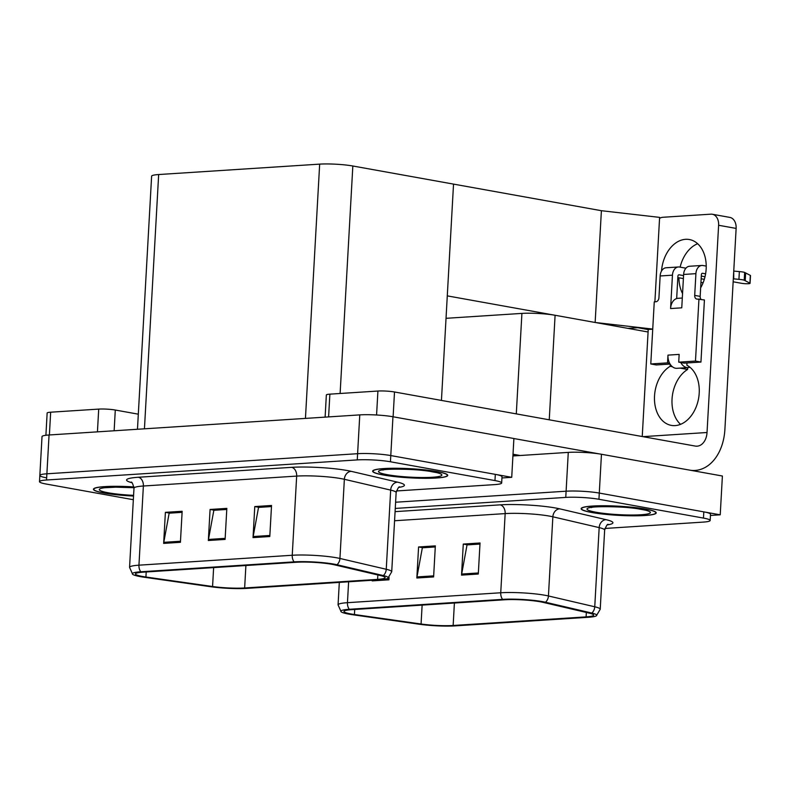 <?xml version="1.0" encoding="UTF-8"?>
<svg xmlns="http://www.w3.org/2000/svg" width="790" height="790" viewBox="0 0 790 790"><rect width="100%" height="100%" fill="white"/><g stroke="black" fill="none" stroke-linecap="round" stroke-linejoin="round"><path stroke-width="1.19" d="M446.024 318.311L521.913 313.403A23.493 2.864 3.2 0 1 555.094 315.269L648.077 331.998M512.917 455.968L568.277 452.394A23.493 2.864 -176.8 0 1 601.457 454.26L722.396 476.015L720.223 514.823L599.284 493.069A23.493 2.864 -176.8 0 0 566.104 491.202L395.612 502.223L566.104 491.202A23.493 2.864 -176.8 0 1 599.284 493.069L703.811 511.871A23.493 2.864 -176.8 0 1 710.506 514.26L710.161 520.472A23.493 2.864 -176.8 0 0 703.465 518.082L598.938 499.28A23.493 2.864 -176.8 0 0 565.759 497.404L395.257 508.434M710.447 515.455L720.223 514.823M652.728 329.183L647.78 329.509L637.925 327.731L627.981 328.383L637.925 327.731L648.215 329.588M601.397 210.703L595.146 322.478L447.278 295.875L453.529 184.109L601.397 210.703L659.611 217.378L654.89 301.829M652.738 329.075L595.146 322.478M396.432 490.965L494.619 484.616A23.493 2.864 -176.8 0 0 501.66 482.966L502.006 476.765A23.493 2.864 -176.8 0 0 495.31 474.365L390.783 455.563A23.493 2.864 -176.8 0 0 357.603 453.697L46.886 473.793A23.493 2.864 -176.8 0 0 39.846 475.432L42.018 436.623A23.493 2.864 -176.8 0 1 49.059 434.984L359.776 414.888A23.493 2.864 -176.8 0 1 392.956 416.755L513.895 438.509L511.723 477.318L390.783 455.563A23.493 2.864 -176.8 0 0 357.603 453.697L46.886 473.793A23.493 2.864 -176.8 0 0 39.846 475.432A23.493 2.864 -176.8 0 0 46.551 477.832M501.946 477.95L511.723 477.318M137.47 429.266L151.621 176.18A23.493 2.864 3.2 0 1 158.662 174.541L319.664 164.132A23.493 2.864 3.2 0 1 352.834 165.999L453.529 184.109L441.442 400.421M591.868 512.513A37.594 4.582 -176.8 0 0 632.75 515.811A37.594 4.582 -176.8 0 0 656.223 512.878A37.594 4.582 -176.8 0 0 645.499 509.046A37.594 4.582 -176.8 0 0 604.617 505.748A37.594 4.582 -176.8 0 0 581.154 508.681A37.594 4.582 -176.8 0 0 591.868 512.513M351.115 613.988A25.063 3.051 3.2 0 1 343.966 611.43A25.063 3.051 3.2 0 1 351.481 609.683L504.771 599.768A25.063 3.051 3.2 0 1 542.928 602.326L589.241 613.139A25.063 3.051 3.2 0 1 593.616 615.134A25.063 3.051 3.2 0 1 586.101 616.881L453.144 625.482A25.063 3.051 3.2 0 1 421.07 624.011L354.424 614.511A25.063 3.051 3.2 0 1 351.115 613.988M348.884 614.126A28.193 3.437 -176.8 0 0 352.607 614.729L419.253 624.228A28.193 3.437 -176.8 0 0 455.336 625.868L588.293 617.276A28.193 3.437 -176.8 0 0 596.332 615.845A28.193 3.437 -176.8 0 0 591.819 613.06L545.505 602.247A28.193 3.437 -176.8 0 0 502.578 599.373L349.289 609.288A28.193 3.437 -176.8 0 0 341.191 611.835A28.193 3.437 -176.8 0 0 348.884 614.126M478.296 574.034L480.034 542.987L463.276 544.073L461.538 575.12L478.296 574.034M463.276 544.073L467.65 544.853L479.974 544.063L467.038 544.903L461.666 574.054A6.271 4.385 86.3 0 0 461.538 575.12M372.218 580.265A6.271 4.385 86.3 0 0 372.159 580.897L388.917 579.811L389.055 577.391M372.189 580.265L372.159 580.897M433.611 576.927L435.339 545.88L418.582 546.957L416.844 578.004L433.611 576.927M435.28 546.957L422.344 547.796L416.972 576.937A6.271 4.385 86.3 0 0 416.844 578.004M435.28 546.947L422.966 547.746L418.582 546.957M604.933 528.461L703.12 522.111A23.493 2.864 -176.8 0 0 710.161 520.472M133.945 486.926A37.594 4.582 -176.8 0 0 93.437 489.237A37.594 4.582 -176.8 0 0 104.162 493.069A37.594 4.582 -176.8 0 0 133.54 496.051M383.367 475.007A37.594 4.582 -176.8 0 0 424.25 478.306A37.594 4.582 -176.8 0 0 447.723 475.373A37.594 4.582 -176.8 0 0 436.998 471.541A37.594 4.582 -176.8 0 0 396.116 468.253A37.594 4.582 -176.8 0 0 372.653 471.176A37.594 4.582 -176.8 0 0 383.367 475.007M142.615 576.483A25.063 3.051 3.2 0 1 135.465 573.925A25.063 3.051 3.2 0 1 142.98 572.177L296.27 562.263A25.063 3.051 3.2 0 1 334.427 564.82L380.74 575.634A25.063 3.051 3.2 0 1 385.115 577.628A25.063 3.051 3.2 0 1 377.6 579.376L244.643 587.977A25.063 3.051 3.2 0 1 212.569 586.516L145.923 577.016A25.063 3.051 3.2 0 1 142.615 576.483M140.383 576.631A28.193 3.437 -176.8 0 0 144.106 577.223L210.742 586.723A28.193 3.437 -176.8 0 0 246.836 588.372L379.793 579.771A28.193 3.437 -176.8 0 0 387.831 578.339A28.193 3.437 -176.8 0 0 383.318 575.564L337.004 564.741A28.193 3.437 -176.8 0 0 294.078 561.868L140.788 571.782A28.193 3.437 -176.8 0 0 132.69 574.34A28.193 3.437 -176.8 0 0 140.383 576.631M269.795 536.529L271.533 505.482L254.775 506.568L253.037 537.615L269.795 536.529M271.474 506.568L258.537 507.407L253.165 536.548A6.271 4.385 86.3 0 0 253.037 537.615M271.474 506.558L259.15 507.358L254.775 506.568M180.416 542.315L182.154 511.268L165.386 512.345L163.658 543.392L180.416 542.315M182.085 512.345L169.159 513.184L163.777 542.325A6.271 4.385 86.3 0 0 163.658 543.392M182.085 512.335L169.771 513.135L165.386 512.345M225.101 539.422L226.839 508.375L210.081 509.461L208.343 540.508L225.101 539.422M210.081 509.461L214.455 510.241L226.779 509.451L213.843 510.291L208.471 539.442A6.271 4.385 86.3 0 0 208.343 540.508M501.66 482.966A23.493 2.864 -176.8 0 0 494.965 480.577L390.438 461.775A23.493 2.864 -176.8 0 0 357.258 459.908L46.541 480.004A23.493 2.864 -176.8 0 0 39.5 481.643A23.493 2.864 -176.8 0 0 46.205 484.043L133.342 499.715M97.437 431.853L98.71 409.101L50.659 412.202L49.395 434.964M45.899 435.28L47.143 413.022A11.751 1.432 3.2 0 1 50.659 412.202M98.71 409.101A11.751 1.432 3.2 0 1 115.291 410.03L114.135 430.777M138.309 414.177L115.291 410.03M661.516 271.069A31.333 22.061 100.2 0 1 685.542 239.321A31.333 22.061 100.2 0 1 689.354 239.528A31.333 22.061 100.2 0 1 700.651 287.837M686.984 362.966L686.856 365.227A31.333 22.061 100.2 0 1 697.876 401.695A31.333 22.061 100.2 0 1 671.322 425.385A31.333 22.061 100.2 0 1 654.466 399.276A31.333 22.061 100.2 0 1 670.098 366.313L670.216 364.259M670.098 366.313L672.359 366.718M680.121 368.12L687.606 369.463L687.715 367.626M376.573 414.997L377.916 391.04L329.874 394.151L328.601 416.903M513.016 454.23L520.126 455.504M513.895 438.539L599.452 453.924M680.545 424.349A31.333 22.061 100.2 0 1 672.33 395.997A31.333 22.061 100.2 0 1 687.606 369.463M682.55 293.584A31.333 22.061 100.2 0 1 678.916 277.774M680.121 267.148A31.333 22.061 100.2 0 1 697.639 243.725M718.614 225.269A11.751 8.275 -79.8 0 0 712.313 214.248L729.832 217.398A11.751 8.275 100.2 0 1 736.132 228.419L718.614 225.269L707.03 432.505A15.662 10.951 -93.7 0 1 697.096 446.172A15.662 10.951 -93.7 0 1 695.22 446.064L394.506 391.978L393.114 416.784M690.569 470.287A46.995 32.864 86.3 0 0 695.091 470.435A46.995 32.864 86.3 0 0 724.894 429.444L736.132 228.419M712.313 214.248A11.751 8.275 -79.8 0 0 710.891 214.169L662.84 217.28A11.751 8.275 -79.8 0 0 659.561 218.386M648.225 329.479L642.24 436.534M325.115 417.13L326.349 394.97A11.751 1.432 3.2 0 1 329.874 394.151M377.916 391.04A11.751 1.432 3.2 0 1 394.506 391.978M680.812 362.541L678.719 362.156L695.476 361.079L700.947 362.057L684.189 363.143L680.812 362.541A11.751 8.216 86.3 0 0 686.707 367.518A11.751 8.216 86.3 0 0 688.12 367.597A11.751 8.216 86.3 0 0 689.877 367.202M669.634 363.262L667.54 362.887L667.975 355.125A11.751 8.216 86.3 0 0 669.634 363.262A11.751 8.216 86.3 0 0 675.539 368.239A11.751 8.216 86.3 0 0 676.941 368.318L688.12 367.597M706.221 266.102L703.001 265.529A9.401 6.577 86.3 0 0 701.875 265.46A9.401 6.577 86.3 0 0 695.911 273.656L683.617 274.456L681.76 307.824L670.582 308.554L672.448 275.177L660.154 275.967L658.939 297.702A3.92 2.755 100.2 0 1 655.937 301.76L654.258 301.869L650.782 363.963L656.263 364.95L670.088 364.062M683.617 274.456A9.401 6.577 -93.7 0 1 689.581 266.25L701.875 265.46M701.303 276.066L705.016 276.727M733.14 281.793L741.504 283.294A4.997 0.612 3.2 0 0 746.945 283.738A4.997 0.612 3.2 0 0 750.065 283.343L750.5 275.582A4.997 0.612 -176.8 0 0 750.342 275.414L744.644 272.432A7.831 0.958 -176.8 0 0 739.361 271.582L738.927 279.344L733.308 278.821M682.303 298.028L678.037 298.304A11.751 8.216 86.3 0 0 676.665 298.561A11.751 8.216 86.3 0 0 670.582 308.554M676.665 298.561L677.919 276.154A1.57 1.096 -93.7 0 1 679.104 274.801L678.729 274.831M704.305 279.334L701.155 278.771M683.557 275.601L679.104 274.801M660.154 275.967A9.401 6.577 -93.7 0 1 666.118 267.771L678.413 266.981A9.401 6.577 86.3 0 1 679.538 267.04L685.927 268.195M678.413 266.981A9.401 6.577 86.3 0 0 672.448 275.177M667.975 355.125L679.153 354.394L678.719 362.156M701.076 299.361A3.92 2.755 100.2 0 1 700.167 296.378L701.382 274.644A1.57 1.096 -93.7 0 1 702.567 273.291L702.192 273.31M700.947 362.057L704.423 299.963L697.274 299.094A3.92 2.755 100.2 0 1 696.8 299.064A3.92 2.755 100.2 0 1 694.696 295.391L695.911 273.656M677.84 277.586L683.389 278.584M650.782 363.963L667.54 362.887M695.476 361.079L698.952 298.985M733.742 271.059L733.732 278.89M705.608 273.834L702.567 273.291M734.167 271.128L739.361 271.582M700.947 282.415A7.831 0.958 -176.8 0 0 703.11 282.751M738.927 279.344A7.831 0.958 -176.8 0 1 744.21 280.193L749.908 283.175A4.997 0.612 3.2 0 1 750.065 283.343M744.21 280.193L744.644 272.432M745.217 280.687L745.651 272.925M383.654 474.997A37.199 4.533 3.2 0 1 373.038 471.205A37.199 4.533 3.2 0 1 396.264 468.302A37.199 4.533 3.2 0 1 436.722 471.561A37.199 4.533 3.2 0 1 447.328 475.353A37.199 4.533 3.2 0 1 424.112 478.256A37.199 4.533 3.2 0 1 383.654 474.997M592.154 512.493A37.199 4.533 3.2 0 1 581.539 508.701A37.199 4.533 3.2 0 1 604.765 505.807A37.199 4.533 3.2 0 1 645.223 509.066A37.199 4.533 3.2 0 1 655.828 512.858A37.199 4.533 3.2 0 1 632.612 515.761A37.199 4.533 3.2 0 1 592.154 512.493M133.55 496.011A37.199 4.533 3.2 0 1 104.438 493.049A37.199 4.533 3.2 0 1 93.832 489.257A37.199 4.533 3.2 0 1 133.945 486.976M555.094 315.269L549.248 419.806M601.457 454.26L598.938 499.28M568.277 452.394L565.759 497.404M521.913 313.403L516.295 413.881M514.033 454.408L513.944 455.899M392.956 416.755L390.438 461.775M359.776 414.888L357.258 459.908M49.059 434.984L46.541 480.004M158.662 174.541L144.442 428.812M319.664 164.132L305.444 418.404M352.834 165.999L340.115 393.489M395.079 511.644L500.129 504.85A7.831 5.481 -93.7 0 1 505.166 513.599L394.575 520.748M500.129 504.85A39.164 4.77 3.2 0 1 555.419 507.97A39.164 4.77 3.2 0 1 559.755 508.849L606.058 519.662A39.164 4.77 3.2 0 1 607.392 524.886M549.406 516.087A31.333 3.822 -176.8 0 0 505.166 513.599L500.742 592.767A31.333 3.822 3.2 0 1 548.438 595.966L594.751 606.779A31.333 3.822 3.2 0 1 600.222 609.268L604.646 530.1A31.333 3.822 -176.8 0 0 599.176 527.611L552.862 516.798A31.333 3.822 -176.8 0 0 549.406 516.087M591.819 613.06A7.831 6.379 -76.9 0 0 594.751 606.779L599.176 527.611A7.831 6.379 103.1 0 1 606.058 519.662M545.505 602.247A7.831 6.379 -76.9 0 0 548.438 595.966L552.862 516.798A7.831 6.379 103.1 0 1 559.755 508.849M502.578 599.373A7.831 5.481 -93.7 0 1 500.742 592.767L347.452 602.681A7.831 5.481 86.3 0 0 349.289 609.288M341.191 611.835L338.061 604.873A31.333 3.822 3.2 0 1 347.452 602.681L348.617 581.786M703.465 518.082L703.811 511.871M586.101 616.881L586.348 612.467M354.424 614.511L354.71 609.465M421.07 624.011L422.127 605.11M453.144 625.482L454.398 603.027M433.671 575.861L416.972 576.937M388.976 578.754L386.31 578.922M478.355 572.967L461.666 574.054M131.841 482.71A39.164 4.77 3.2 0 1 138.339 477.259L291.629 467.344A7.831 5.481 -93.7 0 1 296.665 476.094L143.375 486.008A31.333 3.822 -176.8 0 0 133.984 488.2C132.858 483.727 131.891 481.703 131.061 482.127M291.629 467.344A39.164 4.77 3.2 0 1 346.919 470.465A39.164 4.77 3.2 0 1 351.244 471.344L397.558 482.157A39.164 4.77 3.2 0 1 398.881 487.381M340.905 478.592A31.333 3.822 -176.8 0 0 296.665 476.094L292.241 555.261A31.333 3.822 3.2 0 1 339.937 558.461L386.251 569.274A31.333 3.822 3.2 0 1 391.722 571.763L396.146 492.595A31.333 3.822 -176.8 0 0 390.675 490.106L344.361 479.293A31.333 3.822 -176.8 0 0 340.905 478.592M383.318 575.564A7.831 6.379 -76.9 0 0 386.251 569.274L390.675 490.106A7.831 6.379 103.1 0 1 397.558 482.157M337.004 564.741A7.831 6.379 -76.9 0 0 339.937 558.461L344.361 479.293A7.831 6.379 103.1 0 1 351.244 471.344M294.078 561.868A7.831 5.481 -93.7 0 1 292.241 555.261L138.951 565.176A7.831 5.481 86.3 0 0 140.788 571.782M132.69 574.34L129.56 567.368A31.333 3.822 3.2 0 1 138.951 565.176L143.375 486.008A7.831 5.481 -93.7 0 0 138.339 477.259M494.965 480.577L495.31 474.365M377.6 579.376L377.847 574.962M145.923 577.016L146.209 571.97M212.569 586.516L213.626 567.605M244.643 587.977L245.897 565.521M225.16 538.355L208.471 539.442M180.476 541.249L163.777 542.325M269.854 535.472L253.165 536.548M642.912 436.653L707.03 432.505M694.696 295.391L700.167 296.378M749.908 283.175L750.342 275.414M387.564 474.741A31.718 3.861 3.2 0 1 388.018 469.29A31.718 3.861 3.2 0 1 432.811 471.818A31.718 3.861 3.2 0 1 432.347 477.269A31.718 3.861 3.2 0 1 387.564 474.741M596.065 512.246A31.718 3.861 3.2 0 1 596.529 506.795A31.718 3.861 3.2 0 1 641.312 509.313A31.718 3.861 3.2 0 1 640.848 514.764A31.718 3.861 3.2 0 1 596.065 512.246M133.579 495.34A31.718 3.861 3.2 0 1 108.349 492.802A31.718 3.861 3.2 0 1 102.394 488.092A31.718 3.861 3.2 0 1 133.994 487.647M596.332 615.845L600.222 609.268M338.061 604.873L339.315 582.388M604.646 530.1C606.266 525.785 607.451 523.879 608.231 524.392M387.831 578.339L391.722 571.763M39.5 481.643L39.846 475.432M129.56 567.368L133.984 488.2M396.146 492.595C397.755 488.279 398.95 486.373 399.73 486.897M695.091 470.435L692.386 470.613M383.693 469.695L382.883 470.119C382.627 468.756 417.614 468.589 431.863 471.758L436.919 472.677M373.038 471.205L373.078 470.544M447.328 475.353L447.367 474.691M592.194 507.2L591.384 507.624C591.127 506.252 626.115 506.084 640.364 509.264L645.42 510.172M581.539 508.701L581.578 508.049M655.828 512.858L655.868 512.197M104.478 487.756L115.715 487.183L133.994 487.707M93.832 489.257L93.872 488.605"/></g></svg>
